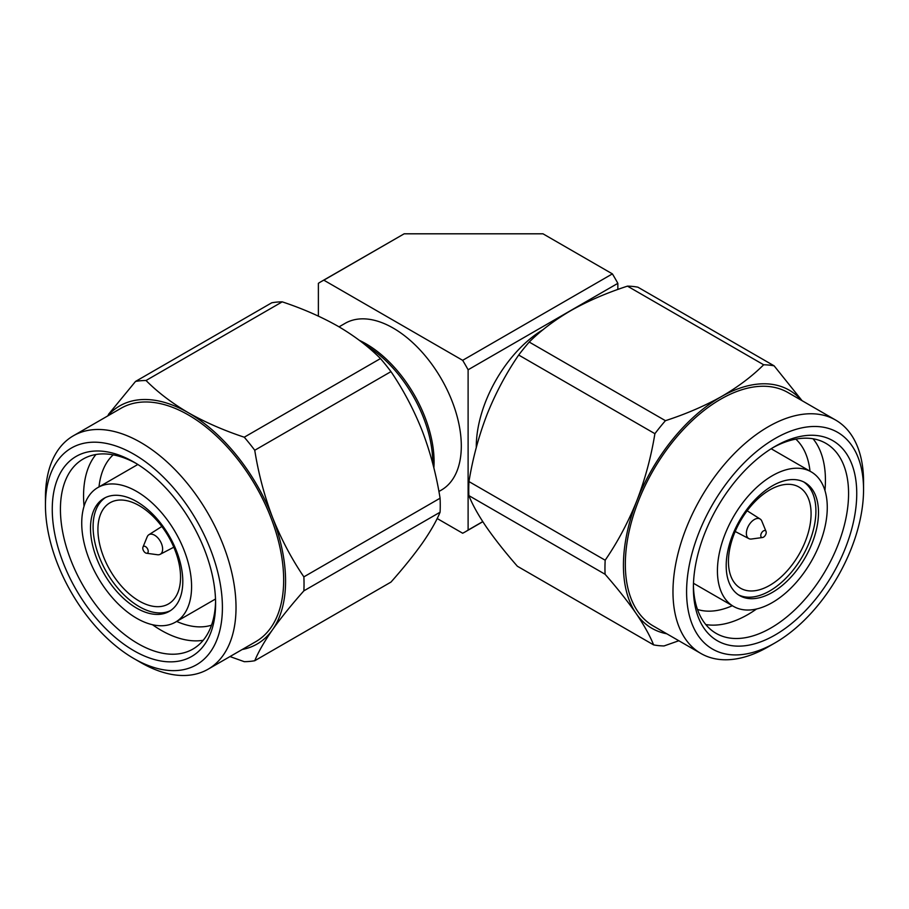 <?xml version="1.0" encoding="UTF-8"?>
<svg xmlns="http://www.w3.org/2000/svg" width="909" height="909" viewBox="0 0 909 909"><rect width="100%" height="100%" fill="white"/><g stroke="black" fill="none" stroke-linecap="round" stroke-linejoin="round"><path stroke-width="1.36" d="M617.847 289.448L617.847 283.335L468.112 369.781L468.112 530.072L482.759 521.618M468.112 530.072A144.383 83.355 60 0 1 465.431 531.742A144.383 83.355 60 0 1 462.658 533.231L437.184 518.528M339.046 326.854L345.113 323.343A96.252 55.574 60 0 1 419.288 349.136A96.252 55.574 60 0 1 461.306 446.001A96.252 55.574 60 0 1 441.376 490.065L438.911 491.485M468.112 369.781A144.383 83.355 -120 0 0 462.658 360.328L323.831 280.177A144.383 83.355 60 0 0 321.059 281.665A144.383 83.355 60 0 0 318.377 283.335L318.377 316.116M617.847 283.335A144.383 83.355 -120 0 0 612.393 273.882L462.658 360.328M323.831 280.177L404.164 233.806L542.98 233.806L612.393 273.882M359.441 340.398A96.252 55.574 60 0 1 434.082 461.715A96.252 55.574 60 0 1 433.866 467.896M404.164 233.806L321.059 281.665M771.957 602.781A77.674 44.848 -60 0 1 733.506 606.394A77.674 44.848 -60 0 1 717.428 570.386A77.674 44.848 -60 0 1 751.504 492.473A77.674 44.848 -60 0 1 811.18 471.862A77.674 44.848 -60 0 1 827.27 507.87A77.674 44.848 -60 0 1 771.957 602.781M818.498 512.869A65.255 37.678 -60 0 1 772.014 592.6A65.255 37.678 -60 0 1 739.721 595.645A65.255 37.678 -60 0 1 726.2 565.387A65.255 37.678 -60 0 1 754.845 499.939A65.255 37.678 -60 0 1 804.976 482.611A65.255 37.678 -60 0 1 818.498 512.869M738.449 594.85A65.255 37.678 120 0 0 769.434 591.111A65.255 37.678 120 0 0 815.907 511.381A65.255 37.678 120 0 0 803.658 481.906M811.078 514.13A58.426 33.735 -60 0 1 769.469 585.51A58.426 33.735 -60 0 1 740.551 588.237A58.426 33.735 -60 0 1 728.45 561.148A58.426 33.735 -60 0 1 754.084 502.552A58.426 33.735 -60 0 1 798.977 487.042A58.426 33.735 -60 0 1 811.078 514.13M813.044 438.774A109.728 63.357 -60 0 1 825.429 480.827A109.728 63.357 -60 0 1 824.952 490.496M756.538 608.996A109.728 63.357 -60 0 1 747.289 614.893A109.728 63.357 -60 0 1 705.782 624.551M762.526 537.514L751.516 539.014A11.306 6.533 -60 0 1 748.857 538.617A11.306 6.533 -60 0 1 746.369 533.299A11.306 6.533 -60 0 1 754.425 519.482A11.306 6.533 -60 0 1 760.163 519.039A11.306 6.533 -60 0 1 761.833 521.141L766.048 531.435A3.852 2.227 -60 0 1 766.219 532.469A3.852 2.227 -60 0 1 762.526 537.514A3.852 2.227 -60 0 1 760.776 535.571A3.852 2.227 -60 0 1 763.515 530.867A3.852 2.227 -60 0 1 766.048 531.435M773.002 447.614A109.728 63.357 -60 0 1 825.849 443.319A109.728 63.357 -60 0 1 848.574 494.189A109.728 63.357 -60 0 1 770.434 628.255A109.728 63.357 -60 0 1 716.122 633.368A109.728 63.357 -60 0 1 693.419 585.453M856.744 494.223A115.5 66.687 -60 0 1 774.491 635.346A115.5 66.687 -60 0 1 693.397 587.85A115.5 66.687 -60 0 1 693.397 587.18A115.5 66.687 -60 0 1 775.07 446.387A115.5 66.687 -60 0 1 856.744 494.223M775.707 438.172A125.135 72.243 120 0 0 686.59 591.055A125.135 72.243 120 0 0 775.07 642.868A125.135 72.243 120 0 0 863.55 490.349A125.135 72.243 120 0 0 863.55 489.621A125.135 72.243 120 0 0 775.707 438.172M863.55 489.621L863.55 481.759A134.759 77.799 120 0 0 835.644 420.072A134.759 77.799 120 0 0 768.946 426.355A134.759 77.799 120 0 0 672.978 590.998A134.759 77.799 120 0 0 700.884 653.469A134.759 77.799 120 0 0 767.582 647.185A134.759 77.799 120 0 0 768.264 646.799L775.07 642.868M835.644 420.072L788.001 392.563A134.759 77.799 120 0 0 684.466 428.332A134.759 77.799 120 0 0 625.335 563.489A134.759 77.799 120 0 0 653.241 625.971L700.884 653.469M543.287 329.524A96.252 55.574 120 0 0 476.282 446.228A96.252 55.574 120 0 0 476.282 447.535M732.324 605.712A99.138 57.244 -60 0 1 697.476 609.462M795.818 439.127A99.138 57.244 -60 0 1 809.999 471.18M801.545 400.38A137.452 79.356 120 0 0 721.314 396.642A137.452 79.356 120 0 0 636.8 500.848A137.452 79.356 120 0 0 636.107 613.473A137.452 79.356 120 0 0 666.786 633.789M802.079 400.687L774.127 365.838A154.007 88.912 -60 0 0 763.674 364.782C751.936 376.451 737.824 387.064 721.314 396.642C704.498 406.028 685.875 414.049 665.433 420.685A154.007 88.912 -60 0 0 654.9 433.684C651.117 456.909 645.072 479.304 636.8 500.848C628.21 522.221 617.666 542.014 605.178 560.217A154.007 88.912 -60 0 0 605.087 574.261C617.381 588.339 627.721 601.406 636.107 613.473C644.174 625.369 650.003 635.834 653.605 644.89A154.007 88.912 -60 0 0 664.047 645.947L678.83 640.743M654.9 433.684L518.687 355.033C506.188 373.247 495.655 393.029 487.065 414.402C478.782 435.956 472.748 458.341 468.964 481.577L605.178 560.217M605.087 574.261L468.874 495.61C472.464 504.665 478.293 515.142 486.372 527.027C494.757 539.094 505.086 552.172 517.38 566.25L653.605 644.89M763.674 364.782L627.46 286.142C607.019 292.778 588.396 300.799 571.579 310.185C555.069 319.763 540.957 330.376 529.22 342.045L665.433 420.685M627.46 286.142A154.007 88.912 -60 0 1 637.902 287.187L774.127 365.838M468.964 481.577A154.007 88.912 120 0 0 468.874 495.61M518.687 355.033A154.007 88.912 -60 0 1 529.22 342.045M136.657 491.428A77.674 44.848 60 0 1 191.583 586.555A77.674 44.848 60 0 1 175.494 622.12A77.674 44.848 60 0 1 115.636 601.303A77.674 44.848 60 0 1 81.73 523.141A77.674 44.848 60 0 1 97.82 487.576A77.674 44.848 60 0 1 136.657 491.428M90.502 528.209A65.255 37.678 60 0 1 104.024 498.325A65.255 37.678 60 0 1 136.657 501.563A65.255 37.678 60 0 1 182.8 581.487A65.255 37.678 60 0 1 169.279 611.359A65.255 37.678 60 0 1 118.988 593.884A65.255 37.678 60 0 1 90.502 528.209M105.342 497.632A65.255 37.678 -120 0 0 93.093 526.709A65.255 37.678 -120 0 0 120.738 591.486A65.255 37.678 -120 0 0 170.551 610.575M97.922 529.504A58.426 33.735 60 0 1 110.023 502.757A58.426 33.735 60 0 1 139.236 505.654A58.426 33.735 60 0 1 180.55 577.204A58.426 33.735 60 0 1 168.449 603.951A58.426 33.735 60 0 1 123.431 588.305A58.426 33.735 60 0 1 97.922 529.504M99.001 486.894A99.138 57.244 60 0 1 113.182 454.841M84.048 506.222A109.728 63.357 60 0 1 83.56 495.905A109.728 63.357 60 0 1 95.956 454.489M142.952 547.15L147.167 536.855A11.306 6.533 60 0 1 148.837 534.753A11.306 6.533 60 0 1 157.598 537.605A11.306 6.533 60 0 1 162.631 549.081A11.306 6.533 60 0 1 160.143 554.331A11.306 6.533 60 0 1 157.484 554.74L146.474 553.24A3.852 2.227 60 0 1 145.497 552.888A3.852 2.227 60 0 1 142.781 548.172A3.852 2.227 60 0 1 142.952 547.15A3.852 2.227 60 0 1 145.997 546.934A3.852 2.227 60 0 1 148.224 551.308A3.852 2.227 60 0 1 146.474 553.24M215.581 601.167A109.728 63.357 60 0 1 192.878 649.094A109.728 63.357 60 0 1 108.319 619.688A109.728 63.357 60 0 1 60.426 509.267A109.728 63.357 60 0 1 83.151 459.034A109.728 63.357 60 0 1 135.998 463.34M52.256 509.267A115.5 66.687 60 0 1 133.93 462.113L133.93 462.113A115.5 66.687 60 0 1 215.603 603.576A115.5 66.687 60 0 1 133.93 650.73A115.5 66.687 60 0 1 52.256 509.267M140.736 662.513L133.93 658.582A125.135 72.243 -120 0 0 222.41 607.507A125.135 72.243 -120 0 0 133.93 454.25A125.135 72.243 -120 0 0 45.45 505.336A125.135 72.243 -120 0 0 133.93 658.582L140.736 662.513A134.759 77.799 -120 0 0 208.116 669.194A134.759 77.799 -120 0 0 236.022 607.507A134.759 77.799 -120 0 0 140.736 442.467A134.759 77.799 -120 0 0 73.356 435.786A134.759 77.799 -120 0 0 45.45 497.473L45.45 505.336M208.116 669.194L255.759 641.686A134.759 77.799 -120 0 0 283.665 579.999A134.759 77.799 -120 0 0 188.379 414.958A134.759 77.799 -120 0 0 120.999 408.277L73.356 435.786M432.718 463.408A96.252 55.574 -120 0 0 432.718 462.499A96.252 55.574 -120 0 0 365.327 345.011M211.524 625.176A99.138 57.244 60 0 1 176.676 621.438M203.218 640.277A109.728 63.357 60 0 1 152.462 624.71M242.214 649.503A137.452 79.356 -120 0 0 272.552 629.687A137.452 79.356 -120 0 0 272.552 517.46A137.452 79.356 -120 0 0 188.379 412.754A137.452 79.356 -120 0 0 107.455 416.095M229.988 656.559L244.26 661.672A154.007 88.912 60 0 0 254.747 660.729C258.44 651.798 264.371 641.459 272.552 629.687C281.04 617.745 291.471 604.803 303.867 590.85A154.007 88.912 60 0 0 303.867 576.863C291.471 558.649 281.04 538.844 272.552 517.46C264.371 495.905 258.44 473.498 254.747 450.262A154.007 88.912 60 0 0 244.26 437.206C223.819 430.434 205.195 422.287 188.379 412.754C171.869 403.051 157.757 392.29 146.019 380.496A154.007 88.912 60 0 0 135.532 381.428L108.432 414.424M254.747 660.729L390.972 582.09C403.357 568.136 413.8 555.183 422.287 543.241C430.457 531.481 436.388 521.141 440.081 512.21L303.867 590.85M303.867 576.863L440.081 498.212C436.388 474.975 430.457 452.58 422.287 431.014C413.8 409.629 403.357 389.836 390.972 371.622L254.747 450.262M135.532 381.428L271.746 302.788A154.007 88.912 60 0 1 282.233 301.845L146.019 380.496M244.26 437.206L380.473 358.566C368.736 346.772 354.624 336.012 338.114 326.308C321.297 316.775 302.674 308.628 282.233 301.845M440.081 512.21A154.007 88.912 -120 0 0 440.081 498.212M390.972 371.622A154.007 88.912 -120 0 0 380.473 358.566M482.815 521.709L465.431 531.742M693.487 583.294L733.506 606.394M771.162 448.751L811.18 471.862M760.163 519.039L747.153 510.767M748.857 538.617L735.188 531.492M160.143 554.331L173.812 547.207M137.838 464.476L97.82 487.576M215.513 599.008L175.494 622.12M148.837 534.753L161.847 526.481"/></g></svg>
